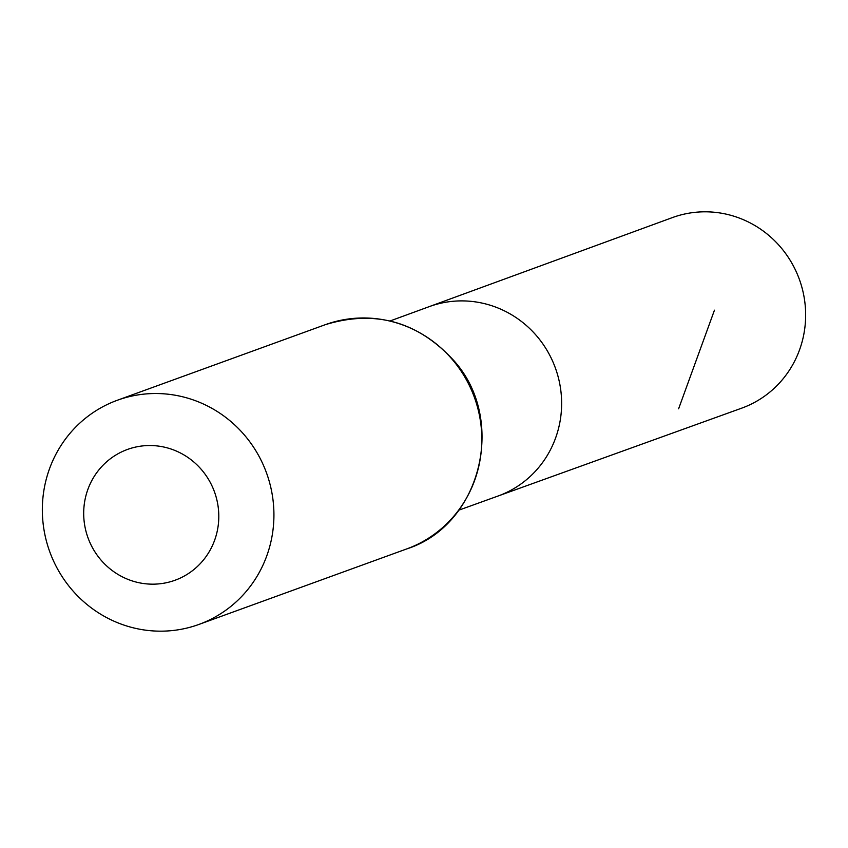 <?xml version="1.0" encoding="UTF-8"?>
<svg xmlns="http://www.w3.org/2000/svg" width="848" height="848" viewBox="0 0 848 848"><rect width="100%" height="100%" fill="white"/><g stroke="black" fill="none" stroke-linecap="round" stroke-linejoin="round"><path stroke-width="1.27" d="M390.08 320.968L429.194 306.647A100.753 97.414 70 0 1 555.376 367.99A100.753 97.414 70 0 1 498.02 496.038L741.629 408.185A101.389 98.029 70 0 0 805.6 311.863A101.389 98.029 70 0 0 735.841 216.834A101.389 98.029 70 0 0 672.379 217.597L429.194 306.647A100.753 97.414 70 0 1 555.376 367.99A100.753 97.414 70 0 1 498.02 496.038L458.832 510.167M131.61 580.721A69.578 67.268 70 0 1 105.088 463.22A69.578 67.268 70 0 1 217.035 500.606A69.578 67.268 70 0 1 131.61 580.721M124.465 625.262A119.282 115.328 70 0 1 42.4 513.612A119.282 115.328 70 0 1 117.395 400.235A119.282 115.328 70 0 1 266.526 472.961A119.282 115.328 70 0 1 198.867 624.457A119.282 115.328 70 0 1 124.465 625.262M678.612 408.8L714.451 310.188M325.282 324.689A119.282 115.328 70 0 1 474.414 397.415A119.282 115.328 70 0 1 406.764 548.91C480.975 525.262 507.168 419.813 453.977 360.75C417.99 321.487 375.092 309.467 325.282 324.689L117.395 400.235M198.867 624.457L406.764 548.91"/></g></svg>
